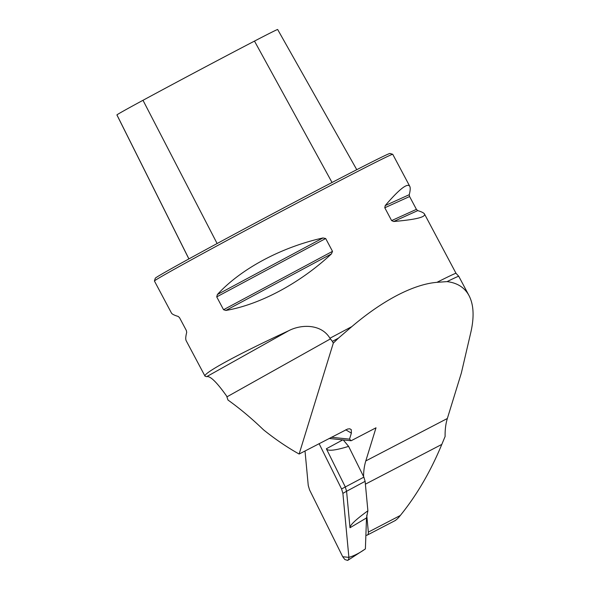 <?xml version="1.0" encoding="UTF-8"?>
<svg xmlns="http://www.w3.org/2000/svg" width="590" height="590" viewBox="0 0 590 590"><rect width="100%" height="100%" fill="white"/><g stroke="black" fill="none" stroke-linecap="round" stroke-linejoin="round"><path stroke-width="0.89" d="M366.751 515.188L368.337 532.114L400.315 515.476C416.769 495.18 430.604 471.491 441.807 444.403L445.111 436.475A74.222 39.987 -117.5 0 1 447.345 418.502L365.8 460.93L376.007 427.802L351.146 440.737L349.523 439.137L351.375 433.126A280.7 151.217 62.5 0 1 345.755 429.778M363.558 476.506A74.222 39.987 62.5 0 1 365.8 460.93M469.021 295.597L458.762 276.312A135.966 1.895 152 0 0 458.755 276.304L456.026 273.325A134.948 1.881 152 0 0 436.947 282.33L447.073 281.614C457.339 282.883 464.654 287.544 469.021 295.597C473.674 304.565 474.323 316.624 470.96 331.786L461.328 373.109L447.345 418.502M436.947 282.33C425.316 283.303 412.071 287.632 397.225 295.31C382.35 303.098 367.223 313.526 351.861 326.594A134.948 1.881 152 0 0 329.935 338.24L332.377 341.367A135.966 1.895 152 0 1 338.394 338.166L351.861 326.594M351.375 433.126L351.271 429.653L349.804 428.797L347.606 429.026L299.13 454.035L333.306 343.122L338.394 338.166M331.366 437.264L349.523 439.137M400.315 515.476C398.398 517.917 396.716 519.576 395.271 520.454M333.306 343.122L332.377 341.367M458.755 276.304A135.966 1.895 152 0 0 447.073 281.614M329.935 338.24C321.395 323.903 301.387 324.058 288.628 330.761C238.301 354.037 202.761 373.345 205.04 376.191L206.655 376.671C210.062 375.638 216.722 382.114 226.641 396.089L227.983 400.035A269.903 145.398 -117.5 0 1 262.639 428.982A20.244 10.908 -117.5 0 0 264.35 430.486A269.903 145.398 62.5 0 0 299.13 454.035M205.04 376.191L186.204 340.762C185.459 339.346 185.629 336.551 186.698 332.377L186.366 330.533L179.544 317.708L178.232 316.454C174.323 315.281 172.059 314.138 171.447 313.017L154.433 281.017A134.948 1.881 -28 0 1 154.433 280.988A134.948 1.881 -28 0 1 216.323 246.237A134.948 1.881 -28 0 1 337.045 182.126A134.948 1.881 -28 0 1 392.719 154.292A134.948 1.881 -28 0 1 392.748 154.307L409.762 186.307C410.5 187.723 410.33 190.518 409.261 194.693L409.593 196.529L416.415 209.362L417.727 210.615C421.636 211.781 423.9 212.931 424.512 214.052C425.751 217.157 415.471 219.642 393.685 221.501L391.613 220.594L384.791 207.769L385.218 205.578C399.275 189.176 407.454 182.753 409.762 186.307M322.988 237.954L325.687 238.515L332.509 251.347L331.455 253.884C300.34 283.016 259.895 304.683 225.845 310.451L223.551 309.713L216.729 296.881L217.378 294.528C240.845 268.856 281.29 247.195 322.988 237.954L217.378 294.528M154.433 280.988L155.273 278.251A132.927 1.859 -28 0 1 216.228 244.017A132.927 1.859 -28 0 1 335.142 180.872A132.927 1.859 -28 0 1 389.983 153.452L392.719 154.292M356.773 169.691L277.654 29.5A53.712 0.752 152 0 0 254.482 41.093A131.304 1.836 152 0 0 142.994 100.293A53.712 0.752 152 0 0 116.931 114.888A131.304 1.836 152 0 0 116.909 114.947L188.889 258.929M351.146 440.737L329.072 438.459M368.337 532.114A5.399 2.906 62.5 0 1 367.275 535.086A5.399 2.906 62.5 0 1 365.881 535.189M343.24 439.919L348.609 446.372L363.875 477.14L365.122 481.322L367.887 510.8L366.508 517.939L349.995 527.748C349.863 525.196 355.822 519.547 367.887 510.8M365.122 481.322L346.581 491.271L349.995 527.748M342.893 493.373L341.566 488.948L319.094 443.643L341.566 488.948L342.893 493.373L348.889 557.366L342.709 556.731L309.573 489.929L308.253 485.504L305.015 450.974L308.253 485.504L309.573 489.929L342.709 556.731L344.87 559.549L347.635 560.404L348.668 559.35L348.889 557.366L342.893 493.373L346.581 491.271L345.253 486.846L326.366 448.769L342.82 439.875M348.609 446.372C335.172 450.531 327.76 451.328 326.366 448.769M348.889 557.366C354.288 555.75 359.789 552.926 365.387 548.892L366.508 517.939M441.807 444.403L365.387 484.169M188.925 258.899L116.931 114.888M332.037 182.487L254.482 41.093M217.12 243.537L142.994 100.293M409.261 194.693L385.218 205.578M409.593 196.529L384.791 207.769M416.415 209.362L391.613 220.594M417.727 210.615L393.685 221.501M331.455 253.884L225.845 310.451M332.509 251.347L223.551 309.713M325.687 238.515L216.729 296.881M330.356 338.933L227.003 396.812M206.655 376.671L288.628 330.761M363.875 477.14L341.566 488.948M456.026 273.325L424.512 214.052M395.558 520.373L367.275 535.086M347.96 560.242L365.114 549.113"/></g></svg>
